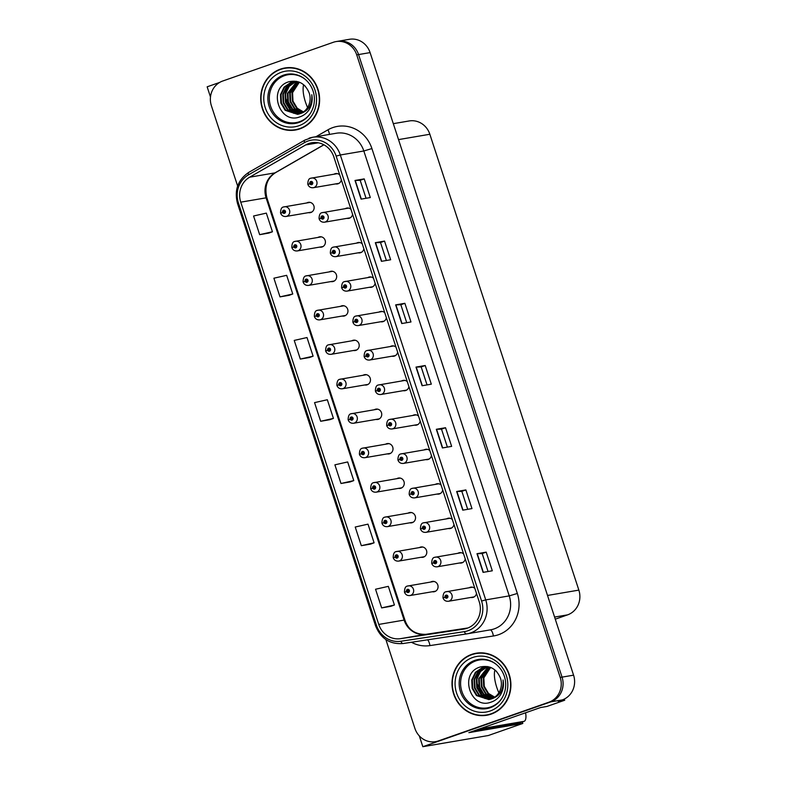 <?xml version="1.0" encoding="UTF-8"?>
<svg xmlns="http://www.w3.org/2000/svg" width="786" height="786" viewBox="0 0 786 786"><rect width="100%" height="100%" fill="white"/><g stroke="black" fill="none" stroke-linecap="round" stroke-linejoin="round"><path stroke-width="1.18" d="M398.512 488.352A5.247 4.903 -99.7 0 0 404.112 481.995A5.247 4.903 -99.7 0 0 396.861 478.654M375.993 419.429A5.247 4.903 -99.7 0 0 381.583 413.063A5.247 4.903 -99.7 0 0 374.333 409.732M409.781 522.818A5.247 4.903 -99.7 0 0 415.381 516.451A5.247 4.903 -99.7 0 0 408.13 513.12M421.041 557.274A5.247 4.903 -99.7 0 0 426.641 550.917A5.247 4.903 -99.7 0 0 419.39 547.587M364.724 384.963A5.247 4.903 -99.7 0 0 370.324 378.606A5.247 4.903 -99.7 0 0 363.073 375.276M353.464 350.497A5.247 4.903 -99.7 0 0 359.055 344.14A5.247 4.903 -99.7 0 0 351.804 340.81M342.195 316.041A5.247 4.903 -99.7 0 0 347.795 309.674A5.247 4.903 -99.7 0 0 340.544 306.344M330.935 281.575A5.247 4.903 -99.7 0 0 336.526 275.218A5.247 4.903 -99.7 0 0 329.275 271.887M319.666 247.109A5.247 4.903 -99.7 0 0 325.266 240.752A5.247 4.903 -99.7 0 0 318.016 237.421M308.407 212.652A5.247 4.903 -99.7 0 0 313.997 206.286A5.247 4.903 -99.7 0 0 306.746 202.955M387.252 453.886A5.247 4.903 -99.7 0 0 392.853 447.529A5.247 4.903 -99.7 0 0 385.602 444.198M429.814 450.575A5.247 4.903 -99.7 0 0 424.116 449.906M425.766 459.604A5.247 4.903 -99.7 0 0 431.445 455.556M441.084 485.031A5.247 4.903 -99.7 0 0 435.375 484.373M437.036 494.06A5.247 4.903 -99.7 0 0 442.705 490.022M452.343 519.497A5.247 4.903 -99.7 0 0 446.645 518.829M448.295 528.526A5.247 4.903 -99.7 0 0 453.974 524.478M407.286 381.642A5.247 4.903 -99.7 0 0 401.587 380.984M403.238 390.671A5.247 4.903 -99.7 0 0 408.916 386.633M463.612 553.953A5.247 4.903 -99.7 0 0 457.904 553.295M459.564 562.992A5.247 4.903 -99.7 0 0 465.233 558.944M396.026 347.186A5.247 4.903 -99.7 0 0 390.318 346.518M391.978 356.215A5.247 4.903 -99.7 0 0 397.657 352.167M384.757 312.72A5.247 4.903 -99.7 0 0 379.058 312.062M380.709 321.749A5.247 4.903 -99.7 0 0 386.388 317.711M373.497 278.254A5.247 4.903 -99.7 0 0 367.799 277.596M369.449 287.283A5.247 4.903 -99.7 0 0 375.128 283.245M362.228 243.798A5.247 4.903 -99.7 0 0 356.53 243.129M358.18 252.827A5.247 4.903 -99.7 0 0 363.859 248.779M350.969 209.331A5.247 4.903 -99.7 0 0 345.27 208.673M346.921 218.361A5.247 4.903 -99.7 0 0 352.6 214.323M339.699 174.865A5.247 4.903 -99.7 0 0 334.001 174.207M335.651 183.904A5.247 4.903 -99.7 0 0 341.33 179.856M418.555 416.108A5.247 4.903 -99.7 0 0 412.846 415.45M414.507 425.138A5.247 4.903 -99.7 0 0 420.186 421.09M432.31 591.74A5.247 4.903 -99.7 0 0 437.91 585.383A5.247 4.903 -99.7 0 0 430.659 582.043M474.872 588.419A5.247 4.903 -99.7 0 0 469.173 587.761M470.824 597.448A5.247 4.903 -99.7 0 0 476.503 593.41M219.687 82.422L207.15 86.814L210.491 97.022M522.317 721.931L522.808 723.444L468.869 732.65L540.542 707.538L546.997 706.437L564.712 700.228L558.257 701.328L562.304 699.913A19.66 18.373 -99.7 0 0 573.574 675.164L370.088 52.603A19.66 18.373 -99.7 0 0 349.416 39.3L337.892 41.265A19.66 18.373 -99.7 0 1 358.563 54.568A19.66 18.373 -99.7 0 0 337.892 41.265L336.044 41.579A19.66 18.373 -99.7 0 0 333.254 42.306L222.674 81.037A19.66 18.373 -99.7 0 0 211.405 105.786L237.637 186.027M564.328 699.059L564.712 700.228M385.877 639.578L414.89 728.357A19.66 18.373 -99.7 0 0 435.572 741.65A19.66 18.373 -99.7 0 0 438.362 740.933L548.942 702.193A19.66 18.373 -99.7 0 0 560.212 677.444L562.049 677.129L358.563 54.568L562.049 677.129A19.66 18.373 -99.7 0 1 550.78 701.878A19.66 18.373 -99.7 0 0 562.049 677.129L573.574 675.164M522.808 723.444L488.303 735.529L422.839 746.7L550.78 701.878L440.209 740.618A19.66 18.373 -99.7 0 1 437.409 741.336L435.572 741.65M419.302 735.902L422.839 746.7M393.314 123.667L409.182 120.956A19.66 18.373 80.3 0 1 429.854 134.259L578.85 590.109A19.66 18.373 80.3 0 1 567.58 614.858L555.27 619.172M280.405 69.139A31.46 29.396 -99.7 0 0 261.699 106.356A31.46 29.396 -99.7 0 0 295.457 130.014A31.46 29.396 -99.7 0 0 299.928 128.855A31.46 29.396 -99.7 0 0 318.635 91.638A31.46 29.396 -99.7 0 0 284.876 67.979A31.46 29.396 -99.7 0 0 280.405 69.139M285.799 67.842A31.46 29.396 -99.7 0 0 282.253 68.824A31.46 29.396 -99.7 0 0 281.182 69.217M291.557 130.063A31.46 29.396 -99.7 0 0 296.371 129.837M471.688 654.374A31.46 29.396 -99.7 0 0 452.982 691.601A31.46 29.396 -99.7 0 0 486.74 715.25A31.46 29.396 -99.7 0 0 491.211 714.101A31.46 29.396 -99.7 0 0 509.918 676.874A31.46 29.396 -99.7 0 0 476.159 653.225A31.46 29.396 -99.7 0 0 471.688 654.374M477.082 653.078A31.46 29.396 -99.7 0 0 473.536 654.06A31.46 29.396 -99.7 0 0 472.465 654.463M482.85 715.309A31.46 29.396 -99.7 0 0 487.664 715.083M308.81 143.514A20.976 19.591 80.3 0 1 311.787 142.747A20.976 19.591 80.3 0 1 333.844 156.935L479.254 601.83A20.976 19.591 80.3 0 1 464.261 628.997A20.976 19.591 80.3 0 1 463.917 629.055L400.477 638.664A20.976 19.591 80.3 0 1 378.754 624.428L240.742 202.159A20.976 19.591 80.3 0 1 249.643 177.194L305.685 144.938A20.976 19.591 80.3 0 1 308.81 143.514M307.994 141.028A23.6 22.047 -99.7 0 0 304.487 142.63L248.435 174.885A23.6 22.047 -99.7 0 0 238.423 202.975L376.445 625.234A23.6 22.047 -99.7 0 0 400.87 641.258L464.32 631.649A23.6 22.047 -99.7 0 0 481.572 601.025L336.153 156.119A23.6 22.047 -99.7 0 0 307.994 141.028M483.085 572.365L492.311 570.793L486.21 552.136L476.984 553.708L483.085 572.365M488.047 571.52L482.172 553.54L476.984 553.708M482.172 553.55L486.21 552.136M462.757 510.163L471.973 508.591L465.872 489.924L456.656 491.505L462.757 510.163M467.709 509.318L461.834 491.338L456.656 491.505M461.834 491.338L465.872 489.924M442.42 447.951L451.645 446.379L445.544 427.722L436.318 429.294L442.42 447.951M447.381 447.106L441.506 429.127L436.318 429.294M441.506 429.136L445.544 427.722M361.088 199.133L370.314 197.551L364.213 178.894L354.997 180.466L361.088 199.133M366.05 198.278L360.175 180.299L354.997 180.466M360.175 180.308L364.213 178.894M381.426 261.335L390.642 259.763L384.541 241.096L375.325 242.678L381.426 261.335M386.388 260.49L380.503 242.51L375.325 242.678M380.512 242.51L384.541 241.096M401.754 323.547L410.98 321.965L404.878 303.308L395.653 304.88L401.754 323.547M406.716 322.692L400.84 304.713L395.653 304.88M400.84 304.722L404.878 303.308M422.092 385.749L431.308 384.177L425.206 365.51L415.99 367.091L422.092 385.749M427.053 384.904L421.168 366.924L415.99 367.091M421.178 366.924L425.206 365.51M560.212 677.444L356.726 54.882A19.66 18.373 -99.7 0 0 336.044 41.579M370.54 544.118L361.324 545.69L374.097 542.812L367.995 524.144L355.223 527.033L361.324 545.69M381.652 607.902L394.425 605.014L388.333 586.356L375.551 589.245L381.652 607.902L390.868 606.311M309.546 357.502L300.331 359.074L313.103 356.186L307.002 337.528L294.229 340.417L300.331 359.074M289.209 295.29L279.993 296.872L292.765 293.984L286.664 275.326L273.892 278.205L279.993 296.872M259.665 234.66L272.437 231.772L266.336 213.114L253.564 216.003L259.665 234.66L268.881 233.069M350.212 481.916L340.986 483.488L353.769 480.6L347.667 461.942L334.895 464.831L340.986 483.488M320.659 421.276L333.431 418.398L327.33 399.74L314.557 402.619L320.659 421.276L329.874 419.695M333.431 418.398L329.786 419.724M313.103 356.186L309.458 357.512M292.765 293.984L289.12 295.31M272.437 231.772L268.792 233.098M353.769 480.6L350.114 481.926M374.097 542.812L370.452 544.138M394.425 605.014L390.78 606.34M407.551 586.051A4.913 4.588 80.3 0 1 413.524 589.569A4.913 4.588 80.3 0 1 409.899 595.562C407.345 595.768 405.576 594.727 404.584 592.438L406.5 591.485A1.641 1.533 -99.7 0 0 408.435 592.467A1.641 1.533 -99.7 0 0 409.368 590.404A1.641 1.533 -99.7 0 0 406.45 591.347L407.335 591.092A0.658 0.609 80.3 0 1 407.816 590.266A0.658 0.609 80.3 0 1 408.13 591.534A0.658 0.609 80.3 0 1 407.354 591.141L406.5 591.485M408.042 591.023L407.335 591.092M406.45 591.347L405.566 591.878M408.533 591.003A0.658 0.609 80.3 0 1 408.504 590.944L407.354 591.141M446.065 591.76A4.913 4.588 80.3 0 1 452.038 595.277A4.913 4.588 80.3 0 1 448.423 601.27C445.868 601.487 444.09 600.445 443.098 598.146L445.014 597.203A1.641 1.533 -99.7 0 0 447.882 596.122A1.641 1.533 -99.7 0 0 444.974 597.065L445.849 596.8A0.658 0.609 80.3 0 1 446.33 595.975A0.658 0.609 80.3 0 1 446.645 597.242A0.658 0.609 80.3 0 1 445.868 596.859L445.014 597.203M446.556 596.741L445.849 596.8M444.974 597.065L444.09 597.586M447.047 596.721A0.658 0.609 80.3 0 1 447.018 596.662L445.868 596.859M396.282 551.585A4.913 4.588 80.3 0 1 402.255 555.103A4.913 4.588 80.3 0 1 398.64 561.096C396.085 561.312 394.307 560.271 393.314 557.972L395.23 557.028A1.641 1.533 -99.7 0 0 398.109 555.948A1.641 1.533 -99.7 0 0 396.154 554.896A1.641 1.533 -99.7 0 0 395.191 556.891L396.075 556.626A0.658 0.609 80.3 0 1 396.547 555.8A0.658 0.609 80.3 0 1 396.861 557.068A0.658 0.609 80.3 0 1 396.085 556.685L395.23 557.028M396.773 556.567L396.075 556.626M395.191 556.891L394.307 557.412M397.264 556.547A0.658 0.609 80.3 0 1 397.244 556.488L396.085 556.685M385.022 517.129A4.913 4.588 80.3 0 1 390.996 520.637A4.913 4.588 80.3 0 1 387.37 526.64C384.826 526.846 383.047 525.805 382.055 523.515L383.971 522.562A1.641 1.533 -99.7 0 0 385.906 523.545A1.641 1.533 -99.7 0 0 386.84 521.482A1.641 1.533 -99.7 0 0 384.885 520.43A1.641 1.533 -99.7 0 0 383.922 522.425L384.806 522.159A0.658 0.609 80.3 0 1 385.287 521.344A0.658 0.609 80.3 0 1 385.602 522.611A0.658 0.609 80.3 0 1 384.826 522.218L383.971 522.562M385.513 522.101L384.806 522.159M383.922 522.425L383.047 522.955M386.005 522.081A0.658 0.609 80.3 0 1 385.975 522.022L384.826 522.218M373.763 482.663A4.913 4.588 80.3 0 1 379.726 486.18A4.913 4.588 80.3 0 1 376.111 492.174C373.556 492.39 371.778 491.338 370.786 489.049L372.702 488.096A1.641 1.533 -99.7 0 0 374.637 489.079A1.641 1.533 -99.7 0 0 375.58 487.015A1.641 1.533 -99.7 0 0 372.662 487.968L373.546 487.703A0.658 0.609 80.3 0 1 374.018 486.878A0.658 0.609 80.3 0 1 374.333 488.145A0.658 0.609 80.3 0 1 373.556 487.752L372.702 488.096M374.244 487.634L373.546 487.703M372.662 487.968L371.778 488.489M374.735 487.615A0.658 0.609 80.3 0 1 374.716 487.556L373.556 487.752M434.805 557.303A4.913 4.588 80.3 0 1 440.779 560.811A4.913 4.588 80.3 0 1 437.154 566.814C434.599 567.02 432.831 565.979 431.828 563.68L433.754 562.737A1.641 1.533 -99.7 0 0 436.623 561.656A1.641 1.533 -99.7 0 0 434.668 560.605A1.641 1.533 -99.7 0 0 433.705 562.599L434.589 562.334A0.658 0.609 80.3 0 1 435.061 561.518A0.658 0.609 80.3 0 1 435.375 562.786A0.658 0.609 80.3 0 1 434.609 562.393L433.754 562.737M435.297 562.275L434.589 562.334M433.705 562.599L432.821 563.13M435.788 562.255A0.658 0.609 80.3 0 1 435.758 562.196L434.609 562.393M423.536 522.837A4.913 4.588 80.3 0 1 429.51 526.355A4.913 4.588 80.3 0 1 425.894 532.348C423.34 532.564 421.561 531.513 420.569 529.224L422.485 528.271A1.641 1.533 -99.7 0 0 424.42 529.253A1.641 1.533 -99.7 0 0 425.354 527.19A1.641 1.533 -99.7 0 0 422.446 528.143L423.32 527.878A0.658 0.609 80.3 0 1 423.801 527.052A0.658 0.609 80.3 0 1 424.116 528.32A0.658 0.609 80.3 0 1 423.34 527.927L422.485 528.271M424.027 527.809L423.32 527.878M422.446 528.143L421.561 528.664M424.519 527.789A0.658 0.609 80.3 0 1 424.489 527.73L423.34 527.927M412.277 488.371A4.913 4.588 80.3 0 1 418.25 491.889A4.913 4.588 80.3 0 1 414.625 497.882C412.07 498.098 410.302 497.057 409.3 494.758L411.225 493.814A1.641 1.533 -99.7 0 0 414.094 492.734A1.641 1.533 -99.7 0 0 412.139 491.682A1.641 1.533 -99.7 0 0 411.176 493.677L412.06 493.411A0.658 0.609 80.3 0 1 412.532 492.586A0.658 0.609 80.3 0 1 412.846 493.863A0.658 0.609 80.3 0 1 412.08 493.47L411.225 493.814M412.768 493.353L412.06 493.411M411.176 493.677L410.292 494.207M413.259 493.333A0.658 0.609 80.3 0 1 413.23 493.274L412.08 493.47M401.007 453.915A4.913 4.588 80.3 0 1 406.981 457.423A4.913 4.588 80.3 0 1 403.365 463.426C400.811 463.632 399.033 462.59 398.04 460.301L399.956 459.348A1.641 1.533 -99.7 0 0 401.892 460.331A1.641 1.533 -99.7 0 0 402.825 458.267A1.641 1.533 -99.7 0 0 399.917 459.211L400.791 458.945A0.658 0.609 80.3 0 1 401.273 458.13A0.658 0.609 80.3 0 1 401.587 459.397A0.658 0.609 80.3 0 1 400.811 459.004L399.956 459.348M401.499 458.886L400.791 458.945M399.917 459.211L399.033 459.741M401.99 458.867A0.658 0.609 80.3 0 1 401.96 458.808L400.811 459.004M303.661 84.731A19.994 7.045 70.7 0 0 305.44 102.003A19.994 7.045 70.7 0 0 307.572 107.535M303.622 84.839A19.994 7.045 -109.3 0 1 305.292 86.254M494.944 669.977A19.994 7.045 70.7 0 0 496.723 687.249A19.994 7.045 70.7 0 0 498.864 692.771M494.915 670.075A19.994 7.045 -109.3 0 1 496.585 671.499M480.128 728.701A13.107 4.618 -109.3 0 1 480.167 728.828L474.371 730.852A13.107 4.618 70.7 0 0 474.331 730.734M525.588 712.774A13.107 4.618 -109.3 0 1 524.134 721.302A13.107 4.618 -109.3 0 1 523.869 721.371L480.167 728.828M524.134 721.302L518.347 723.326A13.107 4.618 -109.3 0 1 518.082 723.395L474.371 730.852M310.608 113.017A24.248 22.656 80.3 0 1 299.535 121.702A24.248 22.656 80.3 0 1 270.59 106.189A24.248 22.656 80.3 0 1 284.483 75.662A24.248 22.656 80.3 0 1 304.801 78.993M293.797 81.754L290.84 82.461L284.1 87.108L280.464 94.693L280.877 103.182L285.161 110.315L297.589 114.353L299.859 113.764A16.388 15.307 -99.7 0 0 309.252 93.141C305.332 83.591 298.582 79.789 289.002 81.734C267.024 87.767 279.344 124.935 299.731 116.908C303.583 115.65 306.697 113.292 309.065 109.804C311.885 105.206 312.789 100.166 311.777 94.713C312.415 104.793 308.446 111.15 299.859 113.764L289.779 109.519L285.485 102.396L285.072 93.907L288.708 86.322L295.565 81.636M280.504 69.443A31.135 29.082 80.3 0 1 284.925 68.303A31.135 29.082 80.3 0 1 318.34 91.707A31.135 29.082 80.3 0 1 299.82 128.54A31.135 29.082 80.3 0 1 295.398 129.69A31.135 29.082 80.3 0 1 261.993 106.277A31.135 29.082 80.3 0 1 280.504 69.443M284.925 68.303L286.772 67.989A31.135 29.082 80.3 0 1 290.614 67.616M303.18 112.093L296.695 108.34L292.402 101.217L291.989 92.728L299.093 82.088M303.445 111.907L297.265 108.242L292.981 101.119L292.569 92.63L299.368 82.196M302.089 112.762L294.386 108.733L290.093 101.61L289.69 93.121L297.963 81.793M302.364 112.604L294.966 108.635L290.673 101.512L290.26 93.023L298.267 81.842M300.979 113.312L292.078 109.126L287.794 102.003L287.381 93.514L296.754 81.665M301.264 113.184L292.657 109.028L288.364 101.905L287.961 93.416L297.059 81.695M300.144 113.656L290.348 109.421L286.065 102.298L285.652 93.809L289.219 86.303L295.86 81.636M298.729 114.108L287.47 109.912L283.186 102.789L282.773 94.3L286.399 86.715L294.386 81.695M299.014 114.029L288.049 109.814L283.756 102.691L283.343 94.202L286.978 86.617L294.681 81.675M297.874 114.304L285.74 110.217L281.457 103.084L281.044 94.595L284.67 87.01L291.419 82.363L293.512 81.803M295.841 81.547L296.519 81.351M296.135 81.538L296.646 81.38M294.671 81.626L296.42 81.331M294.966 81.597L295.821 81.41M293.227 81.852L298.562 81.901M300.999 128.452A31.135 29.082 80.3 0 1 297.246 129.376L295.398 129.69M293.669 113.302L291.498 111.494L285.318 97.14M285.446 92.394L288.491 85.065M501.89 698.253A24.248 22.656 80.3 0 1 490.818 706.938A24.248 22.656 80.3 0 1 461.873 691.425A24.248 22.656 80.3 0 1 475.776 660.908A24.248 22.656 80.3 0 1 496.094 664.239M485.09 666.99L482.132 667.707L475.383 672.354L471.757 679.939L472.16 688.428L476.454 695.551L488.872 699.599L491.142 699A16.388 15.307 -99.7 0 0 500.535 678.377C496.614 668.837 489.865 665.035 480.295 666.98C458.317 673.003 470.627 710.18 491.014 702.144C494.866 700.896 497.98 698.528 500.358 695.05C503.168 690.442 504.072 685.412 503.069 679.959C503.698 690.039 499.729 696.386 491.142 699L481.061 694.765L476.778 687.632L476.365 679.153L479.991 671.568L486.848 666.882M471.796 654.689A31.135 29.082 80.3 0 1 476.218 653.549A31.135 29.082 80.3 0 1 509.623 676.952A31.135 29.082 80.3 0 1 491.112 713.786A31.135 29.082 80.3 0 1 486.691 714.926A31.135 29.082 80.3 0 1 453.276 691.523A31.135 29.082 80.3 0 1 471.796 654.689M476.218 653.549L478.055 653.235A31.135 29.082 80.3 0 1 481.897 652.852M494.463 697.329L487.978 693.586L483.685 686.453L483.282 677.964L490.385 667.334M494.738 697.153L488.558 693.488L484.264 686.355L483.852 677.866L490.651 667.432M493.372 697.997L485.669 693.979L481.386 686.846L480.973 678.357L489.256 667.039M493.647 697.85L486.249 693.881L481.956 686.748L481.553 678.259L489.56 667.088M492.272 698.558L483.37 694.372L479.077 687.239L478.664 678.76L488.047 666.911M492.547 698.43L483.94 694.274L479.656 687.141L479.244 678.662L488.342 666.931M491.427 698.901L481.641 694.667L477.348 687.534L476.935 679.055L480.501 671.549L487.143 666.882M490.012 699.353L478.753 695.158L474.469 688.025L474.056 679.546L477.692 671.961L485.669 666.941M490.297 699.275L479.332 695.06L475.049 687.927L474.636 679.448L478.261 671.863L485.964 666.921M489.157 699.54L477.033 695.453L472.74 688.33L472.327 679.841L475.962 672.256L482.702 667.609L484.805 667.049M487.133 666.783L487.801 666.587M487.428 666.783L487.939 666.616M485.954 666.872L487.713 666.577M486.249 666.842L487.104 666.656M484.51 667.088L489.855 667.137M492.282 713.698A31.135 29.082 80.3 0 1 488.528 714.612L486.691 714.926M484.962 698.548L482.791 696.74L476.611 682.376M476.729 677.64L479.784 670.301M362.493 448.197A4.913 4.588 80.3 0 1 368.467 451.714A4.913 4.588 80.3 0 1 364.842 457.707C362.297 457.924 360.519 456.882 359.526 454.583L361.442 453.64A1.641 1.533 -99.7 0 0 363.378 454.622A1.641 1.533 -99.7 0 0 364.311 452.559A1.641 1.533 -99.7 0 0 362.356 451.508A1.641 1.533 -99.7 0 0 361.393 453.502L362.277 453.237A0.658 0.609 80.3 0 1 362.759 452.412A0.658 0.609 80.3 0 1 363.073 453.689A0.658 0.609 80.3 0 1 362.297 453.296L361.442 453.64M362.985 453.178L362.277 453.237M361.393 453.502L360.519 454.033M363.476 453.158A0.658 0.609 80.3 0 1 363.446 453.1L362.297 453.296M351.234 413.741A4.913 4.588 80.3 0 1 357.208 417.258A4.913 4.588 80.3 0 1 353.582 423.251C351.028 423.458 349.259 422.416 348.257 420.127L350.183 419.174A1.641 1.533 -99.7 0 0 353.052 418.093A1.641 1.533 -99.7 0 0 351.096 417.042A1.641 1.533 -99.7 0 0 350.134 419.036L351.018 418.771A0.658 0.609 80.3 0 1 351.489 417.955A0.658 0.609 80.3 0 1 351.804 419.223A0.658 0.609 80.3 0 1 351.028 418.83L350.183 419.174M351.715 418.712L351.018 418.771M350.134 419.036L349.249 419.567M352.207 418.692A0.658 0.609 80.3 0 1 352.187 418.633L351.028 418.83M339.965 379.274A4.913 4.588 80.3 0 1 345.938 382.792A4.913 4.588 80.3 0 1 342.313 388.785C339.768 389.001 337.99 387.96 336.998 385.661L338.913 384.708A1.641 1.533 -99.7 0 0 340.849 385.69A1.641 1.533 -99.7 0 0 341.782 383.627A1.641 1.533 -99.7 0 0 338.874 384.58L339.749 384.315A0.658 0.609 80.3 0 1 340.23 383.489A0.658 0.609 80.3 0 1 340.544 384.757A0.658 0.609 80.3 0 1 339.768 384.364L338.913 384.708M340.456 384.246L339.749 384.315M338.874 384.58L337.99 385.101M340.947 384.236A0.658 0.609 80.3 0 1 340.918 384.167L339.768 384.364M389.748 419.449A4.913 4.588 80.3 0 1 395.722 422.966A4.913 4.588 80.3 0 1 392.096 428.96C389.542 429.176 387.773 428.124 386.771 425.835L388.697 424.882A1.641 1.533 -99.7 0 0 391.566 423.801A1.641 1.533 -99.7 0 0 388.648 424.754L389.532 424.489A0.658 0.609 80.3 0 1 390.003 423.664A0.658 0.609 80.3 0 1 390.318 424.931A0.658 0.609 80.3 0 1 389.551 424.538L388.697 424.882M390.239 424.42L389.532 424.489M388.648 424.754L387.763 425.275M390.73 424.411A0.658 0.609 80.3 0 1 390.701 424.342L389.551 424.538M378.479 384.983A4.913 4.588 80.3 0 1 384.452 388.5A4.913 4.588 80.3 0 1 380.837 394.503C378.282 394.71 376.504 393.668 375.512 391.369L377.427 390.426A1.641 1.533 -99.7 0 0 379.363 391.408A1.641 1.533 -99.7 0 0 380.306 389.345A1.641 1.533 -99.7 0 0 378.341 388.294A1.641 1.533 -99.7 0 0 377.388 390.288L378.262 390.023A0.658 0.609 80.3 0 1 378.744 389.208A0.658 0.609 80.3 0 1 379.058 390.475A0.658 0.609 80.3 0 1 378.282 390.082L377.427 390.426M378.97 389.964L378.262 390.023M377.388 390.288L376.504 390.819M379.461 389.944A0.658 0.609 80.3 0 1 379.442 389.885L378.282 390.082M367.219 350.527A4.913 4.588 80.3 0 1 373.193 354.044A4.913 4.588 80.3 0 1 369.567 360.037C367.013 360.243 365.244 359.202 364.252 356.913L366.168 355.96A1.641 1.533 -99.7 0 0 369.037 354.879A1.641 1.533 -99.7 0 0 367.082 353.828A1.641 1.533 -99.7 0 0 366.119 355.822L367.003 355.567A0.658 0.609 80.3 0 1 367.475 354.741A0.658 0.609 80.3 0 1 367.789 356.009A0.658 0.609 80.3 0 1 367.023 355.616L366.168 355.96M367.71 355.498L367.003 355.567M366.119 355.822L365.235 356.353M368.202 355.478A0.658 0.609 80.3 0 1 368.172 355.419L367.023 355.616M328.705 344.808A4.913 4.588 80.3 0 1 334.679 348.326A4.913 4.588 80.3 0 1 331.053 354.329C328.499 354.535 326.73 353.494 325.728 351.195L327.654 350.251A1.641 1.533 -99.7 0 0 330.523 349.171A1.641 1.533 -99.7 0 0 328.568 348.119A1.641 1.533 -99.7 0 0 327.605 350.114L328.489 349.849A0.658 0.609 80.3 0 1 328.961 349.033A0.658 0.609 80.3 0 1 329.275 350.301A0.658 0.609 80.3 0 1 328.509 349.908L327.654 350.251M329.196 349.79L328.489 349.849M327.605 350.114L326.721 350.644M329.678 349.77A0.658 0.609 80.3 0 1 329.658 349.711L328.509 349.908M317.436 310.352A4.913 4.588 80.3 0 1 323.41 313.869A4.913 4.588 80.3 0 1 319.784 319.863C317.239 320.069 315.461 319.028 314.469 316.738L316.385 315.785A1.641 1.533 -99.7 0 0 318.32 316.768A1.641 1.533 -99.7 0 0 319.254 314.705A1.641 1.533 -99.7 0 0 316.345 315.648L317.22 315.392A0.658 0.609 80.3 0 1 317.701 314.567A0.658 0.609 80.3 0 1 318.016 315.834A0.658 0.609 80.3 0 1 317.239 315.441L316.385 315.785M317.927 315.324L317.22 315.392M316.345 315.648L315.461 316.178M318.418 315.304A0.658 0.609 80.3 0 1 318.389 315.245L317.239 315.441M306.176 275.886A4.913 4.588 80.3 0 1 312.15 279.403A4.913 4.588 80.3 0 1 308.525 285.397C305.97 285.613 304.202 284.571 303.2 282.272L305.125 281.319A1.641 1.533 -99.7 0 0 307.994 280.238A1.641 1.533 -99.7 0 0 305.076 281.192L305.96 280.926A0.658 0.609 80.3 0 1 306.432 280.101A0.658 0.609 80.3 0 1 306.746 281.368A0.658 0.609 80.3 0 1 305.98 280.975L305.125 281.319M306.668 280.857L305.96 280.926M305.076 281.192L304.192 281.712M307.159 280.848A0.658 0.609 80.3 0 1 307.13 280.779L305.98 280.975M294.907 241.43A4.913 4.588 80.3 0 1 300.881 244.937A4.913 4.588 80.3 0 1 297.265 250.94C294.711 251.147 292.932 250.105 291.94 247.806L293.856 246.863A1.641 1.533 -99.7 0 0 295.791 247.845A1.641 1.533 -99.7 0 0 296.725 245.782A1.641 1.533 -99.7 0 0 293.817 246.725L294.691 246.46A0.658 0.609 80.3 0 1 295.172 245.645A0.658 0.609 80.3 0 1 295.487 246.912A0.658 0.609 80.3 0 1 294.711 246.519L293.856 246.863M295.398 246.401L294.691 246.46M293.817 246.725L292.932 247.256M295.89 246.382A0.658 0.609 80.3 0 1 295.86 246.323L294.711 246.519M283.648 206.964A4.913 4.588 80.3 0 1 289.621 210.481A4.913 4.588 80.3 0 1 285.996 216.474C283.441 216.681 281.673 215.639 280.671 213.35L282.596 212.397A1.641 1.533 -99.7 0 0 285.465 211.316A1.641 1.533 -99.7 0 0 283.51 210.265A1.641 1.533 -99.7 0 0 282.547 212.259L283.432 212.004A0.658 0.609 80.3 0 1 283.903 211.179A0.658 0.609 80.3 0 1 284.218 212.446A0.658 0.609 80.3 0 1 283.451 212.053L282.596 212.397M284.139 211.935L283.432 212.004M282.547 212.259L281.663 212.79M284.63 211.915A0.658 0.609 80.3 0 1 284.601 211.856L283.451 212.053M355.95 316.06A4.913 4.588 80.3 0 1 361.924 319.578A4.913 4.588 80.3 0 1 358.308 325.571C355.753 325.787 353.975 324.746 352.983 322.447L354.899 321.494A1.641 1.533 -99.7 0 0 356.834 322.476A1.641 1.533 -99.7 0 0 357.777 320.413A1.641 1.533 -99.7 0 0 354.859 321.366L355.734 321.101A0.658 0.609 80.3 0 1 356.215 320.275A0.658 0.609 80.3 0 1 356.53 321.543A0.658 0.609 80.3 0 1 355.753 321.15L354.899 321.494M356.441 321.032L355.734 321.101M354.859 321.366L353.975 321.887M356.932 321.022A0.658 0.609 80.3 0 1 356.913 320.953L355.753 321.15M344.69 281.594A4.913 4.588 80.3 0 1 350.664 285.112A4.913 4.588 80.3 0 1 347.039 291.115C344.484 291.321 342.716 290.28 341.723 287.981L343.639 287.037A1.641 1.533 -99.7 0 0 345.575 288.02A1.641 1.533 -99.7 0 0 346.508 285.957A1.641 1.533 -99.7 0 0 344.553 284.905A1.641 1.533 -99.7 0 0 343.59 286.9L344.474 286.635A0.658 0.609 80.3 0 1 344.956 285.819A0.658 0.609 80.3 0 1 345.26 287.087A0.658 0.609 80.3 0 1 344.494 286.694L343.639 287.037M345.182 286.576L344.474 286.635M343.59 286.9L342.706 287.43M345.673 286.556A0.658 0.609 80.3 0 1 345.644 286.497L344.494 286.694M333.421 247.138A4.913 4.588 80.3 0 1 339.395 250.655A4.913 4.588 80.3 0 1 335.779 256.649C333.225 256.855 331.446 255.814 330.454 253.524L332.37 252.571A1.641 1.533 -99.7 0 0 334.305 253.554A1.641 1.533 -99.7 0 0 335.249 251.491A1.641 1.533 -99.7 0 0 333.293 250.439A1.641 1.533 -99.7 0 0 332.331 252.434L333.215 252.178A0.658 0.609 80.3 0 1 333.686 251.353A0.658 0.609 80.3 0 1 334.001 252.62A0.658 0.609 80.3 0 1 333.225 252.227L332.37 252.571M333.912 252.11L333.215 252.178M332.331 252.434L331.446 252.964M334.404 252.09A0.658 0.609 80.3 0 1 334.384 252.031L333.225 252.227M322.162 212.672A4.913 4.588 80.3 0 1 328.135 216.189A4.913 4.588 80.3 0 1 324.51 222.183C321.955 222.399 320.187 221.357 319.195 219.058L321.11 218.115A1.641 1.533 -99.7 0 0 323.979 217.024A1.641 1.533 -99.7 0 0 321.061 217.977L321.946 217.712A0.658 0.609 80.3 0 1 322.427 216.887A0.658 0.609 80.3 0 1 322.741 218.154A0.658 0.609 80.3 0 1 321.965 217.761L321.11 218.115M322.653 217.653L321.946 217.712M321.061 217.977L320.177 218.498M323.144 217.634A0.658 0.609 80.3 0 1 323.115 217.565L321.965 217.761M310.892 178.216A4.913 4.588 80.3 0 1 316.866 181.723A4.913 4.588 80.3 0 1 313.25 187.726C310.696 187.933 308.918 186.891 307.925 184.592L309.841 183.649A1.641 1.533 -99.7 0 0 311.777 184.631A1.641 1.533 -99.7 0 0 312.72 182.568A1.641 1.533 -99.7 0 0 310.765 181.517A1.641 1.533 -99.7 0 0 309.802 183.511L310.686 183.246A0.658 0.609 80.3 0 1 311.158 182.431A0.658 0.609 80.3 0 1 311.472 183.698A0.658 0.609 80.3 0 1 310.696 183.305L309.841 183.649M311.384 183.187L310.686 183.246M309.802 183.511L308.918 184.042M311.875 183.167A0.658 0.609 80.3 0 1 311.855 183.109L310.696 183.305M370.088 52.603L356.726 54.882M562.304 699.913L548.942 702.193M578.85 590.109L547.528 595.454M429.854 134.259L398.531 139.603M567.58 614.858L554.592 617.069M315.982 136.705L327.939 129.828A32.776 30.615 80.3 0 1 371.916 148.564L517.335 593.459L509.24 595.886L363.83 150.981A26.223 24.494 -99.7 0 0 336.261 133.247L312.749 137.255A26.223 24.494 80.3 0 1 340.318 154.989L336.153 156.119M517.335 593.459A32.776 30.615 80.3 0 1 498.56 634.705A32.776 30.615 80.3 0 1 493.372 635.992L429.932 645.601A32.776 30.615 80.3 0 1 411.461 642.27M494.217 628.879A26.223 24.494 -99.7 0 0 509.24 595.886L485.728 599.895A26.223 24.494 80.3 0 1 466.982 633.85A26.223 24.494 80.3 0 1 466.56 633.919L403.11 643.528A6.553 2.338 81.4 0 0 403.11 643.528L466.55 633.929A6.553 2.338 81.4 0 0 466.56 633.919L490.493 629.841A26.223 24.494 -99.7 0 0 494.217 628.879M305.125 140.006A6.553 2.211 60.1 0 0 304.86 140.105A6.553 2.211 60.1 0 0 304.487 142.63M249.083 172.262A6.553 2.211 60.1 0 0 248.818 172.35C237.883 179.778 234.11 190.153 237.51 203.476L238.423 202.975M376.445 625.234L375.531 625.744C380.709 638.576 389.895 644.51 403.1 643.538A6.553 2.338 81.4 0 1 400.87 641.258M309.026 138.218A26.223 24.494 80.3 0 1 312.749 137.255L304.86 140.105L248.818 172.35A6.553 2.211 60.1 0 0 248.435 174.885M464.32 631.649A6.553 2.338 81.4 0 0 466.55 633.929M481.572 601.025L485.728 599.895L340.318 154.989L363.83 150.981L371.916 148.564M438.362 740.933L440.209 740.618M327.939 129.828A6.553 2.211 -119.9 0 1 329.413 134.416M427.545 639.833A6.553 2.338 -98.6 0 1 429.932 645.601M490.15 629.9A6.553 2.338 -98.6 0 1 493.372 635.992M378.754 624.428L404.112 620.095A20.976 19.591 -99.7 0 0 425.825 634.341L467.975 627.955L425.855 634.331A11.8 4.205 -98.6 0 1 425.884 634.331A11.8 4.205 -98.6 0 0 425.825 634.341L400.477 638.664M463.917 629.055L464.595 628.938M305.685 144.938L318.261 142.797M249.643 177.194L274.992 172.871A20.976 19.591 -99.7 0 0 266.09 197.836L404.112 620.095A11.8 0.658 -18.1 0 1 404.908 620.085C408.298 629.841 415.273 634.597 425.855 634.331M323.832 144.762L274.992 172.871A11.8 3.979 -119.9 0 0 275.464 172.704C267.122 178.167 264.263 186.547 266.886 197.817L404.908 620.085M240.742 202.159L266.09 197.836A11.8 0.658 -18.1 0 1 266.886 197.817M422.337 385.71L416.236 367.052M402 323.498L395.908 304.85M381.672 261.296L375.57 242.648M361.334 199.084L355.243 180.436M442.665 447.912L436.574 429.264M463.003 510.124L456.902 491.466M483.331 572.326L477.24 553.678M523.869 721.371L518.082 723.395M298.935 122.469A24.926 23.285 80.3 0 1 269.185 106.532A24.926 23.285 80.3 0 1 283.471 75.161A24.926 23.285 80.3 0 1 293.257 74.09C300.321 75.053 306 78.728 310.293 85.134C314.145 91.451 315.294 98.211 313.732 105.442C311.806 112.889 307.68 118.224 301.343 121.466A24.926 23.285 80.3 0 1 298.935 122.469M281.417 72.243A28.188 26.331 80.3 0 1 315.058 90.272A28.188 26.331 80.3 0 1 298.906 125.74A28.188 26.331 80.3 0 1 265.265 107.721A28.188 26.331 80.3 0 1 281.417 72.243M490.218 707.714A24.926 23.285 80.3 0 1 460.468 691.768A24.926 23.285 80.3 0 1 474.754 660.407A24.926 23.285 80.3 0 1 484.54 659.336C491.614 660.289 497.292 663.973 501.576 670.379C505.427 676.687 506.577 683.456 505.025 690.688C503.099 698.125 498.963 703.47 492.625 706.712A24.926 23.285 80.3 0 1 490.218 707.714M472.71 657.489A28.188 26.331 80.3 0 1 506.341 675.518A28.188 26.331 80.3 0 1 490.199 710.986A28.188 26.331 80.3 0 1 456.558 692.957A28.188 26.331 80.3 0 1 472.71 657.489M237.51 203.476L375.531 625.744M323.93 144.821L275.464 172.704M434.019 581.473L407.482 586.071C405.556 586.218 404.544 588.213 404.456 592.045M435.67 591.17L409.899 595.562M472.533 587.181L445.996 591.779C444.07 591.937 443.068 593.921 442.97 597.753M474.184 596.879L448.423 601.27M422.75 547.007L396.223 551.605C394.297 551.762 393.285 553.747 393.187 557.579M424.411 556.704L398.64 561.096M411.491 512.551L384.953 517.139C383.028 517.296 382.016 519.291 381.927 523.122M413.141 522.238L387.37 526.64M400.221 478.085L373.694 482.683C371.768 482.83 370.756 484.824 370.658 488.656M401.882 487.782L376.111 492.174M461.264 552.725L434.737 557.313C432.811 557.471 431.799 559.465 431.701 563.297M462.925 562.412L437.154 566.814M450.005 518.259L423.467 522.857C421.542 523.004 420.539 524.999 420.441 528.831M451.655 527.956L425.894 532.348M438.735 483.793L412.208 488.391C410.282 488.548 409.27 490.533 409.172 494.365M440.396 493.49L414.625 497.882M427.476 449.337L400.939 453.925C399.023 454.082 398.011 456.077 397.913 459.908M429.127 459.024L403.365 463.426M388.962 443.618L362.425 448.216C360.499 448.374 359.487 450.358 359.399 454.19M390.613 453.316L364.842 457.707M377.693 409.162L351.165 413.75C349.239 413.908 348.227 415.902 348.129 419.734M379.353 418.85L353.582 423.251M366.433 374.696L339.896 379.294C337.97 379.442 336.968 381.436 336.87 385.268M368.084 384.393L342.313 388.785M416.207 414.87L389.679 419.469C387.753 419.616 386.741 421.61 386.653 425.442M417.867 424.568L392.096 428.96M404.947 380.414L378.41 385.002C376.494 385.16 375.482 387.144 375.384 390.986M406.598 390.102L380.837 394.503M393.688 345.948L367.15 350.546C365.225 350.694 364.213 352.688 364.124 356.52M395.338 355.636L369.567 360.037M355.164 340.24L328.636 344.828C326.711 344.985 325.699 346.97 325.601 350.811M356.824 349.927L331.053 354.329M343.904 305.774L317.367 310.372C315.441 310.519 314.439 312.514 314.341 316.345M345.555 315.461L319.784 319.863M332.635 271.308L306.108 275.906C304.182 276.053 303.17 278.048 303.072 281.879M334.296 281.005L308.525 285.397M321.376 236.851L294.838 241.44C292.913 241.597 291.911 243.591 291.812 247.423M323.026 246.539L297.265 250.94M310.106 202.385L283.579 206.983C281.653 207.131 280.641 209.125 280.543 212.957M311.767 212.073L285.996 216.474M382.418 311.482L355.891 316.08C353.965 316.227 352.953 318.222 352.855 322.054M384.069 321.179L358.308 325.571M371.159 277.026L344.622 281.614C342.696 281.771 341.684 283.766 341.596 287.597M372.81 286.713L347.039 291.115M359.89 242.56L333.362 247.158C331.437 247.305 330.425 249.3 330.326 253.131M361.54 252.247L335.779 256.649M348.63 208.094L322.093 212.692C320.167 212.839 319.155 214.833 319.067 218.665M350.281 217.791L324.51 222.183M337.361 173.637L310.834 178.226C308.908 178.383 307.896 180.377 307.798 184.209M339.012 183.325L313.25 187.726"/></g></svg>
